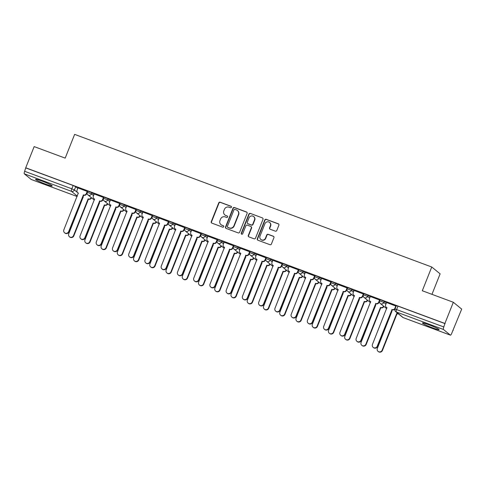 <?xml version="1.0" encoding="UTF-8"?>
<svg xmlns="http://www.w3.org/2000/svg" width="486" height="486" viewBox="0 0 486 486"><rect width="100%" height="100%" fill="white"/><g stroke="black" fill="none" stroke-linecap="round" stroke-linejoin="round"><path stroke-width="0.73" d="M231.464 207.249A0.79 0.759 -50.8 0 0 231.038 206.252L220.182 202.219A1.13 1.087 -50.8 0 0 218.743 202.887L211.258 221.701A1.13 1.087 -50.8 0 0 211.866 223.123L222.722 227.156A0.79 0.759 -50.8 0 0 223.511 225.814A0.79 0.759 -50.8 0 0 223.305 225.692L221.895 225.17A3.615 3.475 -50.8 0 1 219.958 220.614L220.583 219.046A3.615 3.475 -50.8 0 1 225.182 216.914L226.591 217.436A0.79 0.759 -50.8 0 0 227.381 216.094A0.79 0.759 -50.8 0 0 227.175 215.972L225.765 215.45A3.615 3.475 -50.8 0 1 223.827 210.894L224.453 209.326A3.615 3.475 -50.8 0 1 229.052 207.194L230.455 207.716A0.79 0.759 -50.8 0 0 231.464 207.249M231.36 206.483A0.79 0.759 -50.8 0 0 231.281 206.453L220.425 202.419A1.13 1.087 -50.8 0 0 218.986 203.087L211.501 221.902A1.13 1.087 -50.8 0 0 211.696 223.044M223.621 225.929A0.79 0.759 -50.8 0 0 223.548 225.893L221.895 225.17M227.491 216.209A0.79 0.759 -50.8 0 0 227.418 216.173L225.765 215.45M428.877 324.763A8.973 0.765 -158.3 0 0 422.449 322.996A8.973 0.765 -158.3 0 0 432.686 327.874A8.973 0.765 -158.3 0 0 439.119 329.636A8.973 0.765 -158.3 0 0 428.877 324.763M41.99 181.078A8.973 0.765 -158.3 0 0 35.557 179.316A8.973 0.765 -158.3 0 0 45.793 184.188A8.973 0.765 -158.3 0 0 52.227 185.95A8.973 0.765 -158.3 0 0 41.99 181.078M275.349 231.166A1.13 1.087 -50.8 0 0 276.783 230.498L278.885 225.225A1.13 1.087 -50.8 0 0 278.278 223.797L266.219 219.32A1.13 1.087 -50.8 0 0 264.785 219.982L257.294 238.796A1.13 1.087 -50.8 0 0 257.902 240.224L269.961 244.701A1.13 1.087 -50.8 0 0 271.401 244.033L273.934 237.66A1.13 1.087 -50.8 0 0 273.332 236.232L268.169 234.319A1.13 1.087 -50.8 0 0 266.729 234.987L265.471 238.146A3.019 2.904 -50.8 0 1 260.83 239.47A3.019 2.904 -50.8 0 1 260.004 236.117L264.937 223.73A3.019 2.904 -50.8 0 1 269.578 222.406A3.019 2.904 -50.8 0 1 270.404 225.759L269.578 227.825A1.13 1.087 -50.8 0 0 270.186 229.252L275.349 231.166M25.728 167.792L34.16 146.602L65.191 158.126L74.637 134.379L431.75 267.002L422.304 290.75L453.329 302.268L444.897 323.457L25.728 167.792L24.658 171.291L71.825 188.805L74.394 189.977L77.602 192.602M247.101 213.421A1.13 1.087 -50.8 0 0 246.499 211.993L234.44 207.516A1.13 1.087 -50.8 0 0 233.001 208.184L225.516 226.992A1.13 1.087 -50.8 0 0 226.118 228.42L238.176 232.897A1.13 1.087 -50.8 0 0 239.616 232.235L247.101 213.421M250.333 213.415L262.391 217.898A1.13 1.087 -50.8 0 1 262.993 219.32L255.508 238.134A1.13 1.087 -50.8 0 1 254.069 238.802L248.911 236.882A1.13 1.087 -50.8 0 1 248.303 235.461L251.341 227.831A1.13 1.087 -50.8 0 0 250.733 226.403L247.307 225.133A1.13 1.087 -50.8 0 0 245.873 225.796L242.708 233.742A0.79 0.759 -50.8 0 1 241.493 234.088A0.79 0.759 -50.8 0 1 241.281 233.207L248.893 214.083A1.13 1.087 -50.8 0 1 250.333 213.415L262.391 217.898M453.329 302.268L461.7 309.108L452.988 330.194M431.969 294.334L440.122 273.837L431.75 267.002M444.897 323.457L443.827 326.957A2.302 0.601 110.4 0 0 443.469 329.49L450.376 335.127A2.302 0.601 110.4 0 0 450.419 335.158A2.302 0.601 110.4 0 0 451.713 333.396L453.025 330.097L453.268 330.298M25.971 167.992L73.137 185.506L75.707 186.679L77.778 188.374M31.304 179.498A2.302 0.601 -69.6 0 1 31.256 179.492A2.302 0.601 -69.6 0 1 31.207 179.462L24.3 173.818A2.302 0.601 -69.6 0 1 24.658 171.291M87.541 191.569L77.96 187.918M103.779 197.595L94.205 193.95M120.024 203.628L110.444 199.977M136.262 209.66L126.688 206.009M152.507 215.693L142.927 212.042M168.751 221.725L159.171 218.074M184.99 227.758L175.41 224.107M201.234 233.79L191.654 230.139M217.473 239.823L207.899 236.172M233.717 245.855L224.137 242.204M249.956 251.882L240.382 248.237M266.2 257.914L256.62 254.263M282.445 263.947L272.865 260.296M298.683 269.979L289.103 266.328M314.928 276.012L305.348 272.36M331.166 282.044L321.592 278.393M347.411 288.077L337.831 284.425M363.65 294.109L354.075 290.458M379.894 300.141L370.314 296.49M396.139 306.168L386.558 302.523M384.305 301.284L383.837 302.456L379.621 300.828L380.082 299.662L384.305 301.284L386.376 302.978M368.066 295.251L367.598 296.424L363.376 294.802L363.844 293.629L368.066 295.251L370.138 296.946M351.821 289.219L351.354 290.391L347.138 288.769L347.599 287.597L351.821 289.219L353.893 290.914M335.577 283.186L335.115 284.359L330.893 282.737L331.361 281.564L335.577 283.186L337.649 284.881M319.338 277.154L318.871 278.326L314.649 276.704L315.116 275.532L319.338 277.154L321.41 278.849M303.094 271.121L302.626 272.294L298.41 270.672L298.878 269.499L303.094 271.121L305.165 272.816M286.855 265.095L286.388 266.261L282.166 264.639L282.633 263.467L286.855 265.095L288.927 266.784M270.611 259.062L270.143 260.235L265.927 258.607L266.389 257.434L270.611 259.062L272.682 260.751M254.366 253.03L253.905 254.202L249.683 252.574L250.15 251.408L254.366 253.03L256.438 254.719M238.128 246.997L237.66 248.17L233.444 246.542L233.906 245.375L238.128 246.997L240.199 248.692M221.883 240.965L221.422 242.137L217.199 240.515L217.667 239.343L221.883 240.965L223.955 242.66M205.645 234.932L205.177 236.105L200.955 234.483L201.423 233.31L205.645 234.932L207.716 236.627M189.4 228.9L188.933 230.072L184.716 228.45L185.184 227.278L189.4 228.9L191.472 230.595M173.162 222.867L172.694 224.04L168.472 222.418L168.94 221.245L173.162 222.867L175.233 224.562M156.917 216.835L156.449 218.007L152.233 216.385L152.695 215.213L156.917 216.835L158.989 218.53M140.673 210.809L140.211 211.975L135.989 210.353L136.457 209.18L140.673 210.809L142.744 212.497M124.434 204.776L123.966 205.949L119.75 204.32L120.212 203.148L124.434 204.776L126.506 206.465M108.19 198.744L107.728 199.916L103.506 198.288L103.974 197.122L108.19 198.744L110.261 200.432M91.951 192.711L91.483 193.884L87.261 192.256L87.729 191.089L91.951 192.711L94.023 194.406M445.14 323.658L397.979 306.144L396.327 305.694L395.015 308.993L443.827 326.957M224.811 214.903L225.054 215.104A3.615 3.475 -50.8 0 0 226.008 215.65M220.942 224.623L221.185 224.824A3.615 3.475 -50.8 0 0 222.145 225.37M246.912 212.273A1.13 1.087 -50.8 0 0 246.742 212.194L234.683 207.716A1.13 1.087 -50.8 0 0 233.244 208.379L225.759 227.193A1.13 1.087 -50.8 0 0 225.947 228.341M234.981 209.399A0.79 0.759 -50.8 0 0 233.973 209.861L227.399 226.379A0.79 0.759 -50.8 0 0 227.825 227.375L229.307 227.922A3.615 3.475 -50.8 0 0 233.912 225.796L238.401 214.508A3.615 3.475 -50.8 0 0 236.463 209.946L234.981 209.399M227.618 227.254L227.861 227.454A0.79 0.759 -50.8 0 0 228.068 227.576L227.825 227.375M237.417 210.493L237.66 210.693A3.615 3.475 -50.8 0 1 238.644 214.703L234.155 225.996A3.615 3.475 -50.8 0 1 229.55 228.122L228.068 227.576M251.031 226.573L251.274 226.774A1.13 1.087 -50.8 0 1 251.584 228.025L248.546 235.655A1.13 1.087 -50.8 0 0 248.741 236.804M250.576 213.615A1.13 1.087 -50.8 0 0 249.136 214.283L241.524 233.408A0.79 0.759 -50.8 0 0 241.627 234.173M254.488 219.909A3.019 2.904 -50.8 0 0 253.668 216.556A3.019 2.904 -50.8 0 0 249.02 217.88L247.289 222.242A1.13 1.087 -50.8 0 0 247.89 223.669L251.317 224.939A1.13 1.087 -50.8 0 0 252.756 224.277L254.488 219.909L254.737 220.109A3.019 2.904 -50.8 0 0 253.911 216.756L253.668 216.556M247.593 223.499L247.836 223.7A1.13 1.087 -50.8 0 0 248.133 223.87L247.89 223.669M254.737 220.109L252.999 224.471A1.13 1.087 -50.8 0 1 251.56 225.14L248.133 223.87M269.578 222.406L269.821 222.606A3.019 2.904 -50.8 0 1 270.647 225.96L269.827 228.025A1.13 1.087 -50.8 0 0 270.016 229.167M260.83 239.47L261.073 239.671A3.019 2.904 -50.8 0 0 265.721 238.347L265.471 238.146M273.746 236.512A1.13 1.087 -50.8 0 0 273.575 236.433L268.412 234.519A1.13 1.087 -50.8 0 0 266.978 235.181L265.721 238.347M278.691 224.076A1.13 1.087 -50.8 0 0 278.527 223.997L266.468 219.52A1.13 1.087 -50.8 0 0 265.028 220.182L257.537 238.997A1.13 1.087 -50.8 0 0 257.732 240.145M91.538 197.826A2.302 2.211 129.2 0 1 88.61 199.181L88.294 198.92A2.302 2.211 -50.8 0 0 91.222 197.565M82.881 196.879A2.302 2.211 -50.8 0 0 83.191 197.024L68.733 233.821A2.643 2.545 -50.8 0 0 69.449 236.761A2.643 2.545 -50.8 0 0 73.52 235.601L88.136 198.859M88.458 199.12L73.836 235.856A2.643 2.545 129.2 0 1 69.765 237.016L69.449 236.761M83.306 197.195A2.302 2.211 129.2 0 1 82.899 196.939L82.869 196.909M77.973 187.888L77.08 190.135A2.302 2.211 -50.8 0 0 78.313 193.039L63.848 229.835A2.643 2.545 -50.8 0 0 64.571 232.77A2.643 2.545 -50.8 0 0 68.641 231.609L83.416 194.935A2.302 2.211 -50.8 0 0 86.344 193.574L86.66 193.835A2.302 2.211 129.2 0 1 83.732 195.19L68.957 231.871A2.643 2.545 129.2 0 1 64.887 233.031L64.571 232.77M87.164 192.571L86.66 193.835M78.422 193.209A2.302 2.211 129.2 0 1 78.021 192.948L77.705 192.687M87.237 191.332L86.344 193.574M83.258 194.874L83.574 195.135M107.783 203.859A2.302 2.211 129.2 0 1 104.855 205.214L104.539 204.952A2.302 2.211 -50.8 0 0 107.467 203.598M99.12 202.911A2.302 2.211 -50.8 0 0 99.436 203.057L84.971 239.853A2.643 2.545 -50.8 0 0 85.694 242.787A2.643 2.545 -50.8 0 0 89.764 241.633L104.381 204.892M104.697 205.153L90.08 241.888A2.643 2.545 129.2 0 1 86.01 243.049L85.694 242.787M99.545 203.227A2.302 2.211 129.2 0 1 99.144 202.966L99.108 202.941M124.021 209.891A2.302 2.211 129.2 0 1 121.093 211.24L120.777 210.985A2.302 2.211 -50.8 0 0 123.705 209.63M115.364 208.944A2.302 2.211 -50.8 0 0 115.674 209.089L101.216 245.886A2.643 2.545 -50.8 0 0 101.932 248.82A2.643 2.545 -50.8 0 0 106.003 247.66L120.625 210.924M120.941 211.185L106.319 247.921A2.643 2.545 129.2 0 1 102.254 249.081L101.932 248.82M115.79 209.259A2.302 2.211 129.2 0 1 115.389 208.998L115.352 208.974M94.211 193.92L93.318 196.168A2.302 2.211 -50.8 0 0 94.551 199.072L80.093 235.862A2.643 2.545 -50.8 0 0 80.81 238.802A2.643 2.545 -50.8 0 0 84.88 237.642L99.654 200.967A2.302 2.211 -50.8 0 0 102.589 199.606L102.904 199.868A2.302 2.211 129.2 0 1 99.97 201.222L85.196 237.903A2.643 2.545 129.2 0 1 81.132 239.063L80.81 238.802M103.409 198.604L102.904 199.868M94.667 199.242A2.302 2.211 129.2 0 1 94.266 198.981L93.944 198.719M103.482 197.365L102.589 199.606M99.502 200.906L99.818 201.168M110.456 199.953L109.563 202.2A2.302 2.211 -50.8 0 0 110.796 205.104L96.331 241.894A2.643 2.545 -50.8 0 0 97.054 244.835A2.643 2.545 -50.8 0 0 101.124 243.674L115.899 206.993A2.302 2.211 -50.8 0 0 118.827 205.639L119.143 205.9A2.302 2.211 129.2 0 1 116.215 207.255L101.44 243.936A2.643 2.545 129.2 0 1 97.37 245.096L97.054 244.835M119.647 204.63L119.143 205.9M110.905 205.274A2.302 2.211 129.2 0 1 110.504 205.013L110.188 204.752M119.72 203.397L118.827 205.639M115.741 206.939L116.057 207.2M140.266 215.924A2.302 2.211 129.2 0 1 137.338 217.272L137.022 217.017A2.302 2.211 -50.8 0 0 139.95 215.663M131.609 214.976A2.302 2.211 -50.8 0 0 131.919 215.122L117.454 251.918A2.643 2.545 -50.8 0 0 118.177 254.852A2.643 2.545 -50.8 0 0 122.247 253.692L136.864 216.956M137.18 217.218L122.563 253.953A2.643 2.545 129.2 0 1 118.493 255.114L118.177 254.852M132.028 215.292A2.302 2.211 129.2 0 1 131.627 215.031L131.597 215.006M156.51 221.956A2.302 2.211 129.2 0 1 153.582 223.305L153.26 223.05A2.302 2.211 -50.8 0 0 156.188 221.695M147.847 221.009A2.302 2.211 -50.8 0 0 148.163 221.154L133.699 257.945A2.643 2.545 -50.8 0 0 134.422 260.885A2.643 2.545 -50.8 0 0 138.486 259.724L153.108 222.989M153.424 223.25L138.802 259.986A2.643 2.545 129.2 0 1 134.737 261.146L134.422 260.885M148.273 221.324A2.302 2.211 129.2 0 1 147.872 221.063L147.835 221.039M172.749 227.989A2.302 2.211 129.2 0 1 169.821 229.337L169.505 229.076A2.302 2.211 -50.8 0 0 172.433 227.727M164.517 227.357A2.302 2.211 129.2 0 1 164.11 227.096L164.08 227.065A2.302 2.211 -50.8 0 0 164.402 227.187L149.937 263.977A2.643 2.545 -50.8 0 0 150.66 266.917A2.643 2.545 -50.8 0 0 154.73 265.757L169.347 229.021M169.669 229.283L155.046 266.018A2.643 2.545 129.2 0 1 150.976 267.179L150.66 266.917M126.694 205.985L125.801 208.233A2.302 2.211 -50.8 0 0 127.04 211.131L112.576 247.927A2.643 2.545 -50.8 0 0 113.299 250.867A2.643 2.545 -50.8 0 0 117.363 249.707L132.137 213.026A2.302 2.211 -50.8 0 0 135.072 211.671L135.387 211.932A2.302 2.211 129.2 0 1 132.459 213.287L117.679 249.968A2.643 2.545 129.2 0 1 113.615 251.122L113.299 250.867M135.892 210.663L135.387 211.932M127.15 211.301A2.302 2.211 129.2 0 1 126.749 211.046L126.433 210.784M135.965 209.423L135.072 211.671M131.985 212.971L132.301 213.226M142.939 212.018L142.046 214.259A2.302 2.211 -50.8 0 0 143.279 217.163L128.814 253.959A2.643 2.545 -50.8 0 0 129.537 256.9A2.643 2.545 -50.8 0 0 133.607 255.739L148.382 219.058A2.302 2.211 -50.8 0 0 151.31 217.704L151.626 217.965A2.302 2.211 129.2 0 1 148.698 219.32L133.923 256A2.643 2.545 129.2 0 1 129.853 257.155L129.537 256.9M152.13 216.695L151.626 217.965M143.394 217.333A2.302 2.211 129.2 0 1 142.987 217.078L142.671 216.817M152.203 215.456L151.31 217.704M148.224 219.004L148.54 219.259M159.183 218.05L158.29 220.292A2.302 2.211 -50.8 0 0 159.523 223.196L145.059 259.992A2.643 2.545 -50.8 0 0 145.782 262.932A2.643 2.545 -50.8 0 0 149.846 261.772L164.626 225.091A2.302 2.211 -50.8 0 0 167.555 223.736L167.87 223.991A2.302 2.211 129.2 0 1 164.942 225.352L150.168 262.027A2.643 2.545 129.2 0 1 146.098 263.187L145.782 262.932M168.375 222.728L167.87 223.991M159.633 223.366A2.302 2.211 129.2 0 1 159.232 223.11L158.916 222.849M168.448 221.488L167.555 223.736M164.468 225.036L164.784 225.291M188.993 234.015A2.302 2.211 129.2 0 1 186.065 235.37L185.749 235.109A2.302 2.211 -50.8 0 0 188.677 233.76M180.33 233.067A2.302 2.211 -50.8 0 0 180.646 233.213L166.182 270.009A2.643 2.545 -50.8 0 0 166.905 272.95A2.643 2.545 -50.8 0 0 170.969 271.789L185.591 235.054M185.907 235.309L171.291 272.051A2.643 2.545 129.2 0 1 167.22 273.211L166.905 272.95M180.756 233.389A2.302 2.211 129.2 0 1 180.355 233.128L180.318 233.098M175.422 224.082L174.529 226.324A2.302 2.211 -50.8 0 0 175.762 229.228L161.303 266.024A2.643 2.545 -50.8 0 0 162.02 268.958A2.643 2.545 -50.8 0 0 166.09 267.804L180.865 231.123A2.302 2.211 -50.8 0 0 183.793 229.769L184.115 230.024A2.302 2.211 129.2 0 1 181.181 231.385L166.406 268.059A2.643 2.545 129.2 0 1 162.336 269.22L162.02 268.958M184.619 228.76L184.115 230.024M175.877 229.398A2.302 2.211 129.2 0 1 175.476 229.137L175.154 228.882M184.692 227.521L183.793 229.769M180.707 231.063L181.029 231.324M205.232 240.048A2.302 2.211 129.2 0 1 202.304 241.402L201.988 241.141A2.302 2.211 -50.8 0 0 204.916 239.792M196.575 239.1A2.302 2.211 -50.8 0 0 196.885 239.246L182.426 276.042A2.643 2.545 -50.8 0 0 183.143 278.982A2.643 2.545 -50.8 0 0 187.213 277.822L201.83 241.086M202.152 241.342L187.529 278.083A2.643 2.545 129.2 0 1 183.459 279.237L183.143 278.982M197 239.416A2.302 2.211 129.2 0 1 196.599 239.161L196.563 239.13M191.666 230.109L190.773 232.357A2.302 2.211 -50.8 0 0 192.006 235.26L177.542 272.057A2.643 2.545 -50.8 0 0 178.265 274.991A2.643 2.545 -50.8 0 0 182.335 273.837L197.109 237.156A2.302 2.211 -50.8 0 0 200.038 235.801L200.354 236.056A2.302 2.211 129.2 0 1 197.425 237.417L182.651 274.092A2.643 2.545 129.2 0 1 178.581 275.252L178.265 274.991M200.858 234.793L200.354 236.056M192.116 235.431A2.302 2.211 129.2 0 1 191.715 235.169L191.399 234.914M200.931 233.553L200.038 235.801M196.952 237.095L197.267 237.356M221.476 246.08A2.302 2.211 129.2 0 1 218.548 247.435L218.232 247.174A2.302 2.211 -50.8 0 0 221.16 245.825M212.813 245.132A2.302 2.211 -50.8 0 0 213.129 245.278L198.665 282.074A2.643 2.545 -50.8 0 0 199.388 285.015A2.643 2.545 -50.8 0 0 203.458 283.854L218.074 247.119M218.39 247.374L203.774 284.11A2.643 2.545 129.2 0 1 199.703 285.27L199.388 285.015M213.239 245.448A2.302 2.211 129.2 0 1 212.838 245.193L212.807 245.163M207.905 236.141L207.012 238.389A2.302 2.211 -50.8 0 0 208.251 241.293L193.786 278.089A2.643 2.545 -50.8 0 0 194.503 281.023A2.643 2.545 -50.8 0 0 198.574 279.863L213.348 243.188A2.302 2.211 -50.8 0 0 216.282 241.828L216.598 242.089A2.302 2.211 129.2 0 1 213.67 243.443L198.889 280.124A2.643 2.545 129.2 0 1 194.825 281.285L194.503 281.023M217.102 240.825L216.598 242.089M208.36 241.463A2.302 2.211 129.2 0 1 207.959 241.202L207.637 240.947M217.175 239.586L216.282 241.828M213.196 243.128L213.512 243.389M237.721 252.113A2.302 2.211 129.2 0 1 234.793 253.467L234.471 253.206A2.302 2.211 -50.8 0 0 237.399 251.851M229.058 251.165A2.302 2.211 -50.8 0 0 229.374 251.311L214.909 288.107A2.643 2.545 -50.8 0 0 215.626 291.047A2.643 2.545 -50.8 0 0 219.696 289.887L234.319 253.145M234.635 253.406L220.012 290.142A2.643 2.545 129.2 0 1 215.948 291.302L215.626 291.047M229.483 251.481A2.302 2.211 129.2 0 1 229.082 251.226L229.046 251.195M224.149 242.174L223.256 244.422A2.302 2.211 -50.8 0 0 224.489 247.325L210.025 284.122A2.643 2.545 -50.8 0 0 210.748 287.056A2.643 2.545 -50.8 0 0 214.818 285.896L229.592 249.221A2.302 2.211 -50.8 0 0 232.521 247.86L232.837 248.121A2.302 2.211 129.2 0 1 229.908 249.476L215.134 286.157A2.643 2.545 129.2 0 1 211.064 287.317L210.748 287.056M233.341 246.858L232.837 248.121M224.599 247.495A2.302 2.211 129.2 0 1 224.198 247.234L223.882 246.973M233.414 245.618L232.521 247.86M229.435 249.16L229.75 249.421M253.959 258.145A2.302 2.211 129.2 0 1 251.031 259.5L250.715 259.238A2.302 2.211 -50.8 0 0 253.643 257.884M245.302 257.197A2.302 2.211 -50.8 0 0 245.612 257.343L231.148 294.139A2.643 2.545 -50.8 0 0 231.871 297.074A2.643 2.545 -50.8 0 0 235.941 295.919L250.557 259.178M250.873 259.439L236.257 296.174A2.643 2.545 129.2 0 1 232.186 297.335L231.871 297.074M245.722 257.513A2.302 2.211 129.2 0 1 245.321 257.252L245.29 257.228M240.394 248.206L239.495 250.454A2.302 2.211 -50.8 0 0 240.734 253.358L226.269 290.148A2.643 2.545 -50.8 0 0 226.992 293.088A2.643 2.545 -50.8 0 0 231.057 291.928L245.831 255.253A2.302 2.211 -50.8 0 0 248.765 253.892L249.081 254.154A2.302 2.211 129.2 0 1 246.153 255.508L231.372 292.189A2.643 2.545 129.2 0 1 227.308 293.35L226.992 293.088M249.585 252.89L249.081 254.154M240.843 253.528A2.302 2.211 129.2 0 1 240.442 253.267L240.127 253.006M249.658 251.651L248.765 253.892M245.679 255.193L245.995 255.454M270.204 264.177A2.302 2.211 129.2 0 1 267.276 265.526L266.954 265.271A2.302 2.211 -50.8 0 0 269.882 263.916M261.541 263.23A2.302 2.211 -50.8 0 0 261.857 263.376L247.392 300.172A2.643 2.545 -50.8 0 0 248.115 303.106A2.643 2.545 -50.8 0 0 252.179 301.946L266.802 265.21M267.118 265.471L252.495 302.207A2.643 2.545 129.2 0 1 248.431 303.367L248.115 303.106M261.966 263.546A2.302 2.211 129.2 0 1 261.565 263.284L261.529 263.26M256.632 254.239L255.739 256.487A2.302 2.211 -50.8 0 0 256.973 259.39L242.508 296.181A2.643 2.545 -50.8 0 0 243.231 299.121A2.643 2.545 -50.8 0 0 247.301 297.961L262.075 261.28A2.302 2.211 -50.8 0 0 265.004 259.925L265.326 260.186A2.302 2.211 129.2 0 1 262.391 261.541L247.617 298.222A2.643 2.545 129.2 0 1 243.547 299.382L243.231 299.121M265.824 258.916L265.326 260.186M257.088 259.56A2.302 2.211 129.2 0 1 256.681 259.299L256.365 259.038M265.897 257.683L265.004 259.925M261.918 261.225L262.24 261.486M286.442 270.21A2.302 2.211 129.2 0 1 283.514 271.559L283.198 271.303A2.302 2.211 -50.8 0 0 286.126 269.949M277.785 269.262A2.302 2.211 -50.8 0 0 278.095 269.408L263.631 306.204A2.643 2.545 -50.8 0 0 264.354 309.139A2.643 2.545 -50.8 0 0 268.424 307.978L283.04 271.243M283.362 271.504L268.74 308.239A2.643 2.545 129.2 0 1 264.67 309.4L264.354 309.139M278.211 269.578A2.302 2.211 129.2 0 1 277.804 269.317L277.773 269.293M272.877 260.271L271.984 262.519A2.302 2.211 -50.8 0 0 273.217 265.417L258.752 302.213A2.643 2.545 -50.8 0 0 259.475 305.153A2.643 2.545 -50.8 0 0 263.54 303.993L278.32 267.312A2.302 2.211 -50.8 0 0 281.248 265.957L281.564 266.219A2.302 2.211 129.2 0 1 278.636 267.573L263.862 304.254A2.643 2.545 129.2 0 1 259.791 305.408L259.475 305.153M282.068 264.949L281.564 266.219M273.326 265.587A2.302 2.211 129.2 0 1 272.925 265.332L272.61 265.07M282.141 263.71L281.248 265.957M278.162 267.257L278.478 267.513M302.687 276.242A2.302 2.211 129.2 0 1 299.759 277.591L299.443 277.336A2.302 2.211 -50.8 0 0 302.371 275.981M294.024 275.295A2.302 2.211 -50.8 0 0 294.34 275.44L279.875 312.231A2.643 2.545 -50.8 0 0 280.598 315.171A2.643 2.545 -50.8 0 0 284.662 314.011L299.285 277.275M299.601 277.536L284.984 314.272A2.643 2.545 129.2 0 1 280.914 315.432L280.598 315.171M294.449 275.611A2.302 2.211 129.2 0 1 294.048 275.349L294.012 275.325M289.115 266.304L288.222 268.545A2.302 2.211 -50.8 0 0 289.456 271.449L274.997 308.245A2.643 2.545 -50.8 0 0 275.714 311.186A2.643 2.545 -50.8 0 0 279.784 310.025L294.559 273.345A2.302 2.211 -50.8 0 0 297.487 271.99L297.809 272.251A2.302 2.211 129.2 0 1 294.874 273.606L280.1 310.287A2.643 2.545 129.2 0 1 276.036 311.441L275.714 311.186M298.313 270.981L297.809 272.251M289.571 271.619A2.302 2.211 129.2 0 1 289.17 271.364L288.848 271.103M298.386 269.742L297.487 271.99M294.401 273.29L294.723 273.545M318.925 282.275A2.302 2.211 129.2 0 1 315.997 283.624L315.681 283.362A2.302 2.211 -50.8 0 0 318.609 282.014M310.268 281.327A2.302 2.211 -50.8 0 0 310.578 281.473L296.12 318.263A2.643 2.545 -50.8 0 0 296.837 321.203A2.643 2.545 -50.8 0 0 300.907 320.043L315.523 283.308M315.845 283.569L301.223 320.304A2.643 2.545 129.2 0 1 297.159 321.465L296.837 321.203M310.694 281.643A2.302 2.211 129.2 0 1 310.293 281.382L310.256 281.351M305.36 272.336L304.467 274.578A2.302 2.211 -50.8 0 0 305.7 277.482L291.236 314.278A2.643 2.545 -50.8 0 0 291.958 317.218A2.643 2.545 -50.8 0 0 296.029 316.058L310.803 279.377A2.302 2.211 -50.8 0 0 313.731 278.022L314.047 278.278A2.302 2.211 129.2 0 1 311.119 279.638L296.345 316.313A2.643 2.545 129.2 0 1 292.274 317.473L291.958 317.218M314.551 277.014L314.047 278.278M305.809 277.652A2.302 2.211 129.2 0 1 305.408 277.397L305.093 277.135M314.624 275.775L313.731 278.022M310.645 279.322L310.961 279.578M335.17 288.301A2.302 2.211 129.2 0 1 332.242 289.656L331.926 289.395A2.302 2.211 -50.8 0 0 334.854 288.046M326.507 287.354A2.302 2.211 -50.8 0 0 326.823 287.499L312.358 324.296A2.643 2.545 -50.8 0 0 313.081 327.236A2.643 2.545 -50.8 0 0 317.151 326.076L331.768 289.34M332.084 289.595L317.467 326.337A2.643 2.545 129.2 0 1 313.397 327.497L313.081 327.236M326.932 287.676A2.302 2.211 129.2 0 1 326.531 287.414L326.501 287.384M321.598 278.369L320.705 280.61A2.302 2.211 -50.8 0 0 321.945 283.514L307.48 320.31A2.643 2.545 -50.8 0 0 308.197 323.245A2.643 2.545 -50.8 0 0 312.267 322.09L327.042 285.41A2.302 2.211 -50.8 0 0 329.976 284.055L330.292 284.31A2.302 2.211 129.2 0 1 327.364 285.671L312.583 322.346A2.643 2.545 129.2 0 1 308.519 323.506L308.197 323.245M330.796 283.046L330.292 284.31M322.054 283.684A2.302 2.211 129.2 0 1 321.653 283.423L321.331 283.168M330.869 281.807L329.976 284.055M326.89 285.349L327.206 285.61M351.414 294.334A2.302 2.211 129.2 0 1 348.486 295.688L348.164 295.427A2.302 2.211 -50.8 0 0 351.092 294.079M342.752 293.386A2.302 2.211 -50.8 0 0 343.067 293.532L328.603 330.328A2.643 2.545 -50.8 0 0 329.32 333.268A2.643 2.545 -50.8 0 0 333.39 332.108L348.012 295.373M348.328 295.628L333.706 332.369A2.643 2.545 129.2 0 1 329.642 333.524L329.32 333.268M343.177 293.702A2.302 2.211 129.2 0 1 342.776 293.447L342.739 293.416M337.843 284.401L336.95 286.643A2.302 2.211 -50.8 0 0 338.183 289.547L323.719 326.343A2.643 2.545 -50.8 0 0 324.441 329.277A2.643 2.545 -50.8 0 0 328.512 328.123L343.286 291.442A2.302 2.211 -50.8 0 0 346.214 290.087L346.53 290.342A2.302 2.211 129.2 0 1 343.602 291.703L328.828 328.378A2.643 2.545 129.2 0 1 324.757 329.538L324.441 329.277M347.034 289.079L346.53 290.342M338.292 289.717A2.302 2.211 129.2 0 1 337.892 289.456L337.576 289.2M347.107 287.84L346.214 290.087M343.128 291.381L343.444 291.643M367.653 300.366A2.302 2.211 129.2 0 1 364.725 301.721L364.409 301.46A2.302 2.211 -50.8 0 0 367.337 300.111M358.996 299.419A2.302 2.211 -50.8 0 0 359.306 299.564L344.841 336.361A2.643 2.545 -50.8 0 0 345.564 339.301A2.643 2.545 -50.8 0 0 349.634 338.141L364.251 301.405M364.567 301.66L349.95 338.396A2.643 2.545 129.2 0 1 345.88 339.556L345.564 339.301M359.415 299.734A2.302 2.211 129.2 0 1 359.014 299.479L358.984 299.449M354.087 290.428L353.188 292.675A2.302 2.211 -50.8 0 0 354.428 295.579L339.963 332.375A2.643 2.545 -50.8 0 0 340.686 335.31A2.643 2.545 -50.8 0 0 344.75 334.149L359.525 297.475A2.302 2.211 -50.8 0 0 362.459 296.114L362.775 296.375A2.302 2.211 129.2 0 1 359.847 297.73L345.072 334.411A2.643 2.545 129.2 0 1 341.002 335.571L340.686 335.31M363.279 295.111L362.775 296.375M354.537 295.749A2.302 2.211 129.2 0 1 354.136 295.488L353.82 295.233M363.352 293.872L362.459 296.114M359.373 297.414L359.689 297.675M383.897 306.399A2.302 2.211 129.2 0 1 380.969 307.753L380.647 307.492A2.302 2.211 -50.8 0 0 383.576 306.137M375.235 305.451A2.302 2.211 -50.8 0 0 375.55 305.597L361.086 342.393A2.643 2.545 -50.8 0 0 361.809 345.333A2.643 2.545 -50.8 0 0 365.873 344.173L380.495 307.431M380.811 307.693L366.195 344.428A2.643 2.545 129.2 0 1 362.125 345.589L361.809 345.333M375.66 305.767A2.302 2.211 129.2 0 1 375.259 305.512L375.222 305.481M370.326 296.46L369.433 298.708A2.302 2.211 -50.8 0 0 370.666 301.612L356.208 338.408A2.643 2.545 -50.8 0 0 356.924 341.342A2.643 2.545 -50.8 0 0 360.995 340.182L375.769 303.507A2.302 2.211 -50.8 0 0 378.697 302.146L379.019 302.407A2.302 2.211 129.2 0 1 376.085 303.762L361.311 340.443A2.643 2.545 129.2 0 1 357.24 341.603L356.924 341.342M379.517 301.144L379.019 302.407M370.782 301.782A2.302 2.211 129.2 0 1 370.375 301.52L370.059 301.259M379.59 299.905L378.697 302.146M375.611 303.446L375.933 303.707M398.441 313.871A2.302 2.211 129.2 0 1 397.208 313.786L396.892 313.525A2.302 2.211 -50.8 0 0 398.125 313.61M391.479 311.483A2.302 2.211 -50.8 0 0 391.789 311.629L377.33 348.426A2.643 2.545 -50.8 0 0 378.047 351.36A2.643 2.545 -50.8 0 0 382.118 350.206L396.734 313.464M397.056 313.725L382.433 350.461A2.643 2.545 129.2 0 1 378.363 351.621L378.047 351.36M391.904 311.799A2.302 2.211 129.2 0 1 391.497 311.538L391.467 311.514M386.57 302.492L385.677 304.74A2.302 2.211 -50.8 0 0 386.911 307.644L372.446 344.434A2.643 2.545 -50.8 0 0 373.169 347.375A2.643 2.545 -50.8 0 0 377.233 346.214L392.014 309.539A2.302 2.211 -50.8 0 0 394.942 308.179L395.24 308.422M395.112 308.738A2.302 2.211 129.2 0 1 392.33 309.795L377.555 346.475A2.643 2.545 129.2 0 1 373.485 347.636L373.169 347.375M387.02 307.814A2.302 2.211 129.2 0 1 386.619 307.553L386.303 307.292M395.835 305.937L394.942 308.179M391.856 309.479L392.172 309.74M443.469 329.49L396.303 311.969L403.21 317.613L450.376 335.127M75.707 186.679L74.394 189.977A2.302 2.211 -50.8 0 1 71.466 191.338L24.3 173.818M77.28 196.089L71.466 191.338A2.302 0.601 -69.6 0 1 71.825 188.805L73.137 185.506M31.207 179.462L77.11 196.508M379.621 300.828A2.302 2.302 0 0 0 380.301 303.464A2.302 2.211 129.2 0 0 383.837 302.456L385.908 304.145M363.376 294.802A2.302 2.302 0 0 0 364.057 297.432A2.302 2.211 129.2 0 0 367.598 296.424L369.67 298.112M347.138 288.769A2.302 2.302 0 0 0 347.818 291.4A2.302 2.211 129.2 0 0 351.354 290.391L353.425 292.086M330.893 282.737A2.302 2.302 0 0 0 331.573 285.367A2.302 2.211 129.2 0 0 335.115 284.359L337.187 286.054M314.649 276.704A2.302 2.302 0 0 0 315.335 279.335A2.302 2.211 129.2 0 0 318.871 278.326L320.942 280.021M298.41 270.672A2.302 2.302 0 0 0 299.09 273.302A2.302 2.211 129.2 0 0 302.626 272.294L304.698 273.989M282.166 264.639A2.302 2.302 0 0 0 282.852 267.27A2.302 2.211 129.2 0 0 286.388 266.261L288.459 267.956M265.927 258.607A2.302 2.302 0 0 0 266.607 261.237A2.302 2.211 129.2 0 0 270.143 260.235L272.215 261.924M249.683 252.574A2.302 2.302 0 0 0 250.363 255.211A2.302 2.211 129.2 0 0 253.905 254.202L255.976 255.891M233.444 246.542A2.302 2.302 0 0 0 234.124 249.178A2.302 2.211 129.2 0 0 237.66 248.17L239.732 249.859M217.199 240.515A2.302 2.302 0 0 0 217.88 243.146A2.302 2.211 129.2 0 0 221.422 242.137L223.493 243.826M200.955 234.483A2.302 2.302 0 0 0 201.641 237.113A2.302 2.211 129.2 0 0 205.177 236.105L207.249 237.8M184.716 228.45A2.302 2.302 0 0 0 185.397 231.081A2.302 2.211 129.2 0 0 188.933 230.072L191.004 231.767M168.472 222.418A2.302 2.302 0 0 0 169.158 225.048A2.302 2.211 129.2 0 0 172.694 224.04L174.766 225.735M152.233 216.385A2.302 2.302 0 0 0 152.914 219.016A2.302 2.211 129.2 0 0 156.449 218.007L158.521 219.702M135.989 210.353A2.302 2.302 0 0 0 136.669 212.983A2.302 2.211 129.2 0 0 140.211 211.975L142.283 213.67M119.75 204.32A2.302 2.302 0 0 0 120.431 206.951A2.302 2.211 129.2 0 0 123.966 205.949L126.038 207.637M103.506 198.288A2.302 2.302 0 0 0 104.186 200.925A2.302 2.211 129.2 0 0 107.728 199.916L109.8 201.605M87.261 192.256A2.302 2.302 0 0 0 87.948 194.892A2.302 2.211 129.2 0 0 91.483 193.884L93.555 195.572M397.979 306.144L396.661 309.442A2.302 0.601 -69.6 0 0 396.303 311.969A2.302 2.211 129.2 0 1 395.695 311.623L402.602 317.267A2.302 2.302 0 0 0 403.259 317.644A2.302 0.601 110.4 0 0 403.307 317.65M450.419 335.158L403.259 317.644A2.302 0.601 110.4 0 1 403.21 317.613A2.302 2.211 129.2 0 1 402.602 317.267M88.61 199.181L88.294 198.92M73.836 235.856L73.52 235.601M83.416 194.935L83.732 195.19M68.641 231.609L68.957 231.871M104.855 205.214L104.539 204.952M90.08 241.888L89.764 241.633M121.093 211.24L120.777 210.985M106.319 247.921L106.003 247.66M99.654 200.967L99.97 201.222M84.88 237.642L85.196 237.903M115.899 206.993L116.215 207.255M101.124 243.674L101.44 243.936M137.338 217.272L137.022 217.017M122.563 253.953L122.247 253.692M153.582 223.305L153.26 223.05M138.802 259.986L138.486 259.724M169.821 229.337L169.505 229.076M155.046 266.018L154.73 265.757M132.137 213.026L132.459 213.287M117.363 249.707L117.679 249.968M148.382 219.058L148.698 219.32M133.607 255.739L133.923 256M164.626 225.091L164.942 225.352M149.846 261.772L150.168 262.027M186.065 235.37L185.749 235.109M171.291 272.051L170.969 271.789M180.865 231.123L181.181 231.385M166.09 267.804L166.406 268.059M202.304 241.402L201.988 241.141M187.529 278.083L187.213 277.822M197.109 237.156L197.425 237.417M182.335 273.837L182.651 274.092M218.548 247.435L218.232 247.174M203.774 284.11L203.458 283.854M213.348 243.188L213.67 243.443M198.574 279.863L198.889 280.124M234.793 253.467L234.471 253.206M220.012 290.142L219.696 289.887M229.592 249.221L229.908 249.476M214.818 285.896L215.134 286.157M251.031 259.5L250.715 259.238M236.257 296.174L235.941 295.919M245.831 255.253L246.153 255.508M231.057 291.928L231.372 292.189M267.276 265.526L266.954 265.271M252.495 302.207L252.179 301.946M262.075 261.28L262.391 261.541M247.301 297.961L247.617 298.222M283.514 271.559L283.198 271.303M268.74 308.239L268.424 307.978M278.32 267.312L278.636 267.573M263.54 303.993L263.862 304.254M299.759 277.591L299.443 277.336M284.984 314.272L284.662 314.011M294.559 273.345L294.874 273.606M279.784 310.025L280.1 310.287M315.997 283.624L315.681 283.362M301.223 320.304L300.907 320.043M310.803 279.377L311.119 279.638M296.029 316.058L296.345 316.313M332.242 289.656L331.926 289.395M317.467 326.337L317.151 326.076M327.042 285.41L327.364 285.671M312.267 322.09L312.583 322.346M348.486 295.688L348.164 295.427M333.706 332.369L333.39 332.108M343.286 291.442L343.602 291.703M328.512 328.123L328.828 328.378M364.725 301.721L364.409 301.46M349.95 338.396L349.634 338.141M359.525 297.475L359.847 297.73M344.75 334.149L345.072 334.411M380.969 307.753L380.647 307.492M366.195 344.428L365.873 344.173M375.769 303.507L376.085 303.762M360.995 340.182L361.311 340.443M397.208 313.786L396.892 313.525M382.433 350.461L382.118 350.206M392.014 309.539L392.33 309.795M377.233 346.214L377.555 346.475M94.32 200.098L87.948 194.892M110.565 206.131L104.186 200.925M126.81 212.163L120.431 206.951M143.048 218.196L136.669 212.983M159.293 224.228L152.914 219.016M175.531 230.261L169.158 225.048M191.776 236.293L185.397 231.081M208.014 242.326L201.641 237.113M224.259 248.352L217.88 243.146M240.503 254.385L234.124 249.178M256.742 260.417L250.363 255.211M272.986 266.45L266.607 261.237M289.225 272.482L282.852 267.27M305.469 278.514L299.09 273.302M321.714 284.547L315.335 279.335M337.952 290.579L331.573 285.367M354.197 296.612L347.818 291.4M370.435 302.638L364.057 297.432M386.68 308.671L380.301 303.464M395.015 308.993A2.302 2.302 0 0 0 395.695 311.623M31.256 179.492L77.104 196.52"/></g></svg>
